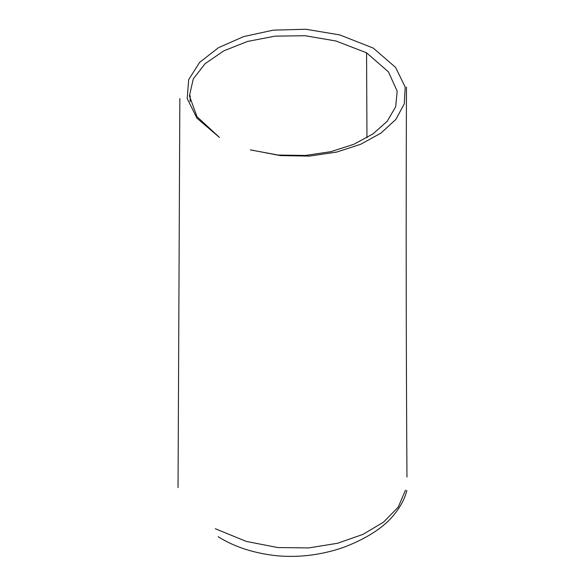 <?xml version="1.0" encoding="UTF-8"?>
<svg xmlns="http://www.w3.org/2000/svg" width="585" height="585" viewBox="0 0 585 585"><rect width="100%" height="100%" fill="white"/><g stroke="black" fill="none" stroke-linecap="round" stroke-linejoin="round"><path stroke-width="0.88" d="M215.302 528.723L246.285 541.425L277.875 547.567L308.741 547.918L337.552 543.268L362.963 534.383L383.65 522.054L398.268 507.041L405.493 490.135M219.185 537.337L220.56 538.134M250.409 149.848L280.244 155.588L309.363 156.115L336.616 152.093L360.872 144.195L380.996 133.08L395.848 119.413L404.293 103.867L405.193 87.106L395.643 67.472L373.274 48.094L339.731 34.903L305.838 29.25L273.239 30.149L243.587 36.621L218.512 47.678L199.661 62.339L188.677 79.626L187.207 98.551L196.918 118.163L219.47 137.446L196.97 116.671L189.438 95.882L193.262 78.902L205.159 63.641L223.697 50.895L247.47 41.462L275.06 36.138L305.048 35.722L336.024 41.008L366.561 52.804L388.447 71.867L397.178 91.165L395.679 106.777L387.248 121.241L372.952 133.943L353.837 144.283L330.971 151.654L305.407 155.442L278.197 155.062L250.409 149.892M366.561 52.804L366.963 137.738M406.86 490.442C405.032 497.952 401.244 505.425 395.497 512.855C385.442 526.229 368.704 537.52 345.274 546.726C335.512 550.346 324.931 553.015 313.516 554.734C301.429 556.525 289.136 556.861 276.647 555.75C253.758 553.205 234.256 546.858 218.139 536.708M406.963 477.082C406.122 346.13 405.961 216.143 406.48 87.121M178.037 487.641L179.844 98.565M190.162 101.622L190.162 95.721"/></g></svg>
